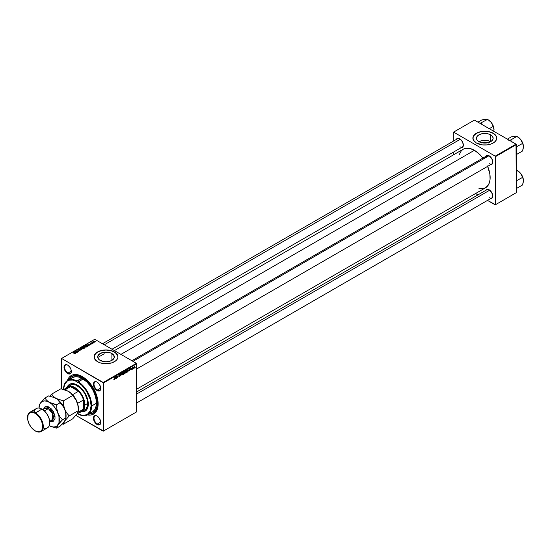 <?xml version="1.0" encoding="UTF-8"?>
<svg xmlns="http://www.w3.org/2000/svg" width="551" height="551" viewBox="0 0 551 551"><rect width="100%" height="100%" fill="white"/><g stroke="black" fill="none" stroke-linecap="round" stroke-linejoin="round"><path stroke-width="0.83" d="M481.622 142.709A5.283 3.051 180 0 1 487.979 142.709L483.179 142.978L478.909 141.662A8.334 4.814 180 0 1 476.47 138.26A8.334 4.814 180 0 1 481.615 133.81A8.334 4.814 180 0 1 490.7 134.857L490.7 141.662L487.993 142.702M490.631 141.697A8.334 4.814 0 0 0 478.977 141.697M496.733 138.191A11.929 6.887 0 0 0 493.241 133.39L493.241 133.259A11.929 6.887 180 0 1 496.733 138.129A11.929 6.887 180 0 1 489.371 144.493A11.929 6.887 180 0 1 476.367 142.998L482.476 144.885L487.132 144.885L490.431 144.204L493.241 142.998L495.328 141.373L496.678 138.804L496.506 136.786L494.027 133.755L490.431 132.054L484.804 131.241L479.177 132.054L474.886 134.299L472.93 137.454L473.385 140.126L476.367 142.998A11.929 6.887 180 0 1 472.875 138.129A11.929 6.887 180 0 1 480.238 131.765A11.929 6.887 180 0 1 493.241 133.259L493.241 133.39A11.929 6.887 0 0 0 480.293 131.882A11.929 6.887 0 0 0 472.875 138.191M100.117 360.354A8.334 4.814 180 0 1 97.672 356.952A8.334 4.814 180 0 1 102.817 352.509A8.334 4.814 180 0 1 111.901 353.549L111.901 360.354L109.201 361.401L106.006 361.766L102.817 361.401L99.077 359.624L97.83 357.895L97.83 356.015L100.117 353.549L104.38 352.234L107.638 352.234L110.641 352.95L113.713 355.113L114.181 357.895L111.901 360.354L111.901 353.549A8.334 4.814 180 0 1 114.346 356.952A8.334 4.814 180 0 1 109.201 361.401A8.334 4.814 180 0 1 100.117 360.354M117.942 356.89A11.929 6.887 0 0 0 114.443 352.082L114.443 351.951A11.929 6.887 180 0 1 117.942 356.821A11.929 6.887 180 0 1 110.572 363.185A11.929 6.887 180 0 1 97.575 361.697L100.385 362.895L104.842 363.681L111.633 362.895L115.235 361.194L117.032 359.459L117.88 357.496L117.707 355.478L115.235 352.454L111.633 350.746L106.006 349.933L100.385 350.746L96.783 352.454L94.304 355.478L94.593 358.825L97.575 361.697A11.929 6.887 180 0 1 94.076 356.821A11.929 6.887 180 0 1 101.446 350.457A11.929 6.887 180 0 1 114.443 351.951L114.443 352.082A11.929 6.887 0 0 0 101.494 350.574A11.929 6.887 0 0 0 94.076 356.89M97.238 416.157A4.773 2.755 -120 0 0 94.001 418.257A4.773 2.755 -120 0 0 97.375 424.022L97.093 424.511A5.173 2.982 60 0 1 93.436 418.181A5.173 2.982 60 0 1 97.093 416.067L95.695 415.578L94.056 416.191L93.436 418.181L93.718 419.952L95.695 423.382L97.093 424.511L99.125 424.973L100.475 423.857L100.475 420.627L99.125 417.954L97.093 416.067A5.173 2.982 60 0 1 100.75 422.397A5.173 2.982 60 0 1 97.093 424.511L97.375 424.022A4.773 2.755 60 0 1 94.255 419.821A4.773 2.755 60 0 1 94.992 415.991A4.773 2.755 60 0 1 97.238 416.157M67.821 365.203A4.773 2.755 -120 0 0 64.584 367.31A4.773 2.755 -120 0 0 67.959 373.075L67.677 373.564A5.173 2.982 60 0 1 64.026 367.228A5.173 2.982 60 0 1 67.677 365.12L66.278 364.631L64.639 365.237L64.095 366.449L64.302 369.005L66.278 372.435L67.677 373.564L69.708 374.026L71.058 372.903L71.058 369.673L69.708 367L67.677 365.12A5.173 2.982 60 0 1 71.334 371.45A5.173 2.982 60 0 1 67.677 373.564L67.959 373.075A4.773 2.755 60 0 1 64.846 368.867A4.773 2.755 60 0 1 65.576 365.044A4.773 2.755 60 0 1 67.821 365.203M97.238 382.187A4.773 2.755 -120 0 0 94.001 384.295A4.773 2.755 -120 0 0 97.375 390.06L97.093 390.542A5.173 2.982 60 0 1 93.436 384.212A5.173 2.982 60 0 1 97.093 382.105L95.695 381.616L94.056 382.222L93.436 384.212L93.718 385.989L96.384 390.053L99.125 391.003L100.475 389.888L100.475 386.657L99.125 383.985L97.093 382.105A5.173 2.982 60 0 1 100.75 388.434A5.173 2.982 60 0 1 97.093 390.542L97.375 390.06A4.773 2.755 60 0 1 94.255 385.852A4.773 2.755 60 0 1 94.992 382.029A4.773 2.755 60 0 1 97.238 382.187M71.327 371.133L67.959 373.075L71.327 371.133M100.737 422.08L97.375 424.022L100.737 422.08M100.737 388.118L97.375 390.06L100.737 388.118M131.889 360.726L487.001 155.699A4.773 2.755 60 0 1 489.247 155.864A4.773 2.755 -120 0 0 486.037 157.441M485.727 156.436A5.173 2.982 60 0 1 489.109 155.775L487.077 155.313L485.727 156.436M456.311 139.458A5.173 2.982 60 0 1 459.692 138.79L457.661 138.335L456.311 139.458M489.109 189.744L487.077 189.282L485.727 190.398A5.173 2.982 60 0 1 489.109 189.744L489.109 189.744A5.173 2.982 60 0 1 492.759 196.073L491.692 192.471L489.109 189.744M71.85 376.56A21.076 12.17 60 0 1 82.388 377.607L83.208 377.132L82.388 377.607L78.063 375.851L74.109 375.727L70.865 377.242L68.951 379.611A21.076 12.17 60 0 1 71.85 376.56L72.691 376.071A21.076 12.17 60 0 1 82.815 376.884A21.076 12.17 -120 0 0 72.277 376.333M67.429 380.5A22.274 12.859 60 0 1 82.388 376.629L76.362 374.535L72.395 374.99L69.295 377.153L67.318 380.837M482.89 158.075A22.274 12.859 -120 0 0 474.397 150.306L120.91 354.389L474.397 150.306L469.831 148.446L465.65 148.315L463.26 149.204L461.304 150.829L459.327 154.507M478.971 188.532L483.151 188.662L485.534 187.774A22.274 12.859 -120 0 0 487.663 166.34M136.662 391.933L487.001 189.668A4.773 2.755 60 0 1 489.247 189.826M102.472 343.741L457.585 138.721A4.773 2.755 60 0 1 459.837 138.88M61.299 358.611L61.299 388.848L61.299 358.611L94.758 339.285L136.379 363.316L103.195 382.477L61.574 358.446L103.478 382.966L103.478 431.02L136.662 411.866L136.662 363.805L103.478 382.966L103.478 431.02L75.873 415.406L103.195 431.185L136.662 411.866L103.195 431.185L136.662 411.866L136.379 363.316L136.662 363.805L103.478 382.966L103.195 382.477L136.379 363.316L94.758 339.285L61.299 358.611M126.716 371.181L126.234 372.648L125.414 373.034L125.573 371.03L126.337 370.472L126.709 371.002L126.034 370.561L125.449 371.236L125.18 372.4L125.855 372.993L125.194 372.614L125.855 372.993L126.716 371.181M128.789 370.651L129.492 368.591L129.761 370.713L129.485 370.251L128.789 370.651L129.485 370.251L129.761 370.713L129.492 368.591L128.789 370.651M114.236 379.701L113.85 379.219L114.436 379.205L114.959 376.98L114.58 379.302L114.959 376.98L114.25 379.432L113.85 379.219L114.236 379.701L113.83 379.432M120.042 375.686L119.03 375.093L120.042 375.754L118.954 376.774L118.816 376.292L119.388 376.464L119.843 375.823L119.078 375.458L119.106 374.811L120.056 374.294L119.223 375.079L120.042 375.686L119.223 375.079L120.146 374.666L119.574 374.287L119.023 375.21L119.843 375.823L119.443 376.436L118.816 376.292L119.429 376.705L118.816 376.354L119.429 376.705L120.042 375.686L119.657 375.272M121.881 372.986L120.765 375.906L120.462 373.805L120.924 375.486L121.881 372.986L120.924 375.486L120.462 373.805L120.765 375.906L121.881 372.986M123.445 373.068L122.963 374.535L122.143 374.921L122.294 372.917L123.059 372.359L123.438 372.889L122.763 372.448L122.177 373.13L121.909 374.287L122.584 374.88L121.923 374.501L122.584 374.88L123.445 373.068M135.277 367.2L135.023 367.669L135.277 367.2M124.898 372.807L124.381 372.51L124.808 373.247L123.548 374.301L123.879 371.835L124.863 371.505L124.898 372.807L124.657 371.422L123.879 371.835L123.548 374.301L124.333 373.847L124.657 372.49M115.317 378.427L116.02 376.374L116.289 378.489L116.013 378.027L115.317 378.427L116.013 378.027L116.289 378.489L116.02 376.374L115.317 378.427M116.908 376.746L116.488 378.372L116.826 375.906L117.604 377.387L118.086 375.176L117.756 377.642L116.97 376.168L117.756 377.642L118.086 375.176L117.604 377.387L116.826 375.906L116.488 378.372L116.908 376.746M131.062 369.99L130.58 369.817L131.345 369.397L130.773 368.771L131.551 368.158L130.959 368.743L131.524 369.08L131.4 369.673L131.062 369.99L131.551 369.232L130.959 368.771L131.648 368.44L131.186 368.206L130.752 368.922L131.345 369.363L130.573 369.68L131.062 369.99L130.573 369.707M127.715 371.835L126.82 372.407L127.15 369.941L128.004 369.535L128.101 371.25L127.715 371.835L128.328 370.196L127.894 369.549L127.15 369.941L126.82 372.407L127.715 371.835M134.899 366.752L134.596 367.806L133.893 368.151L134.127 366.608L134.63 366.27L134.899 366.752L134.416 366.339L133.769 367.765L134.258 368.144L133.776 367.861L134.258 368.144L134.899 366.752L134.416 366.339M133.383 368.295L133.135 368.764L133.383 368.295M132.653 368.378L132.343 369.218L132.584 367.427L133.211 367.097L132.653 368.378L133.211 367.097L132.584 367.427L132.343 369.218L132.653 368.378M132.006 369.087L131.751 369.563L132.006 369.087M92.589 343.466L92.141 343.397L92.589 343.466M93.966 342.667L93.525 342.598L93.966 342.667M86.514 346.999L86.231 345.849L84.675 345.732L84.675 346.682L84.675 345.732L84.386 346.242L84.985 346.903L86.514 346.999L86.769 346.4L86.066 345.759L84.427 345.966L85.322 347.054L86.803 346.572M89.179 345.436L88.883 344.981L90.392 344.733L87.898 343.9L88.959 345.56L88.883 344.981L90.392 344.733L87.898 343.9L89.179 345.436M84.964 347.867L85.102 347.344L83.917 346.593L82.54 346.992L84.179 348.322L84.964 347.867L84.916 347.185L83.353 346.565L82.54 346.992L84.179 348.322L84.964 347.867L84.916 347.185M81.651 349.775L80.542 348.142L81.272 349.671L79.124 348.969L81.651 349.775L80.542 348.142L81.272 349.671L79.124 348.969L81.651 349.775M74.054 353.694L75.067 353.411L73.62 352.144L74.771 353.432L73.889 353.584L74.888 353.714L74.819 353.115L73.414 352.261L74.571 353.205L74.054 353.694M77.326 352.275L75.935 351.152L78.387 351.662L76.747 350.34L77.939 351.579L75.487 351.063L77.326 352.275L75.935 351.152L78.387 351.662L76.747 350.34L77.939 351.579L75.487 351.063L77.326 352.275M75.707 353.212L75.411 352.764L76.107 352.358L76.92 352.509L74.426 351.676L75.48 353.343L75.411 352.764L76.107 352.358L76.92 352.509L74.426 351.676L75.707 353.212M80.06 350.34L80.06 350.725L80.026 349.975L78.276 349.878L79.089 349.355L77.946 349.775L79.971 350.174L78.807 350.684L79.434 350.884L80.081 350.712L80.122 350.023L78.373 349.961L79.392 349.486L78.208 349.465L78.18 350.085L79.936 350.154L79.867 350.574L78.807 350.684L80.081 350.712L80.122 350.023L80.122 350.691L80.122 350.023M83.029 348.749L82.044 348.735L81.424 348.122L81.424 348.59L81.892 347.667L83.222 348.397L83.029 348.983L81.927 348.893L81.624 347.757L82.733 347.839L83.222 348.9L82.953 347.736L81.403 347.619L81.403 348.569L81.403 347.619L81.114 348.129L81.713 348.79L83.242 348.893L83.532 348.452L82.795 347.647L81.438 347.598L81.142 348.225L81.872 348.873L82.981 348.997L83.532 348.459M90.75 343.996L91.948 343.672L90.536 343.431L91.259 343.053L90.502 342.998L90.371 343.576L91.673 343.672L90.75 343.996L91.721 343.996L91.79 343.48L90.357 343.073L90.336 343.555L91.604 343.604L90.75 343.996M88.298 345.883L87.795 344.892L85.811 345.105L87.451 346.434L88.346 345.821L88.098 345.105L86.906 344.637L85.811 345.105L87.451 346.434L88.394 345.642M94.917 342.15L94.669 341.276L93.594 341.2L93.594 341.916L93.594 341.2L93.856 342.102L94.917 342.15L94.744 341.317L93.456 341.303L94.09 342.205L95.13 341.834M93.181 343.121L92.437 341.93L91.783 342.274L92.974 343.245L92.437 341.93L91.783 342.274L93.181 343.121M95.86 341.579L95.419 341.51L95.86 341.579M453.308 132.281L453.308 141.187L453.308 132.281L474.397 120.104L516.018 144.135L495.211 156.147L453.59 132.123L495.211 156.147L495.487 204.696L516.301 192.678L516.301 144.624L495.487 156.636L495.487 204.696L487.497 200.406L495.211 204.855L516.301 192.678L495.211 204.855L516.301 192.678L516.018 144.135L516.301 144.624L495.487 156.636L495.211 156.147L516.018 144.135L474.397 120.104L453.308 132.281M453.308 152.214L453.308 154.948L453.308 152.214M477.951 194.896L475.582 193.525L477.951 194.896M490.5 198.67L492.146 198.064L492.759 196.073A5.173 2.982 60 0 1 490.5 198.67M461.084 147.723L462.73 147.117L463.274 144.259L461.724 140.677L459.692 138.79A5.173 2.982 60 0 1 463.35 145.127A5.173 2.982 60 0 1 461.084 147.723M490.5 164.708L491.692 164.474L492.484 163.564L492.69 161.243L491.692 158.502L489.109 155.775A5.173 2.982 60 0 1 492.759 162.111A5.173 2.982 60 0 1 490.5 164.708M136.662 389.199L485.534 187.774L488.289 185.081L489.467 182.471L490.073 179.316L489.846 173.861L487.49 165.947M483.151 158.419L478.971 153.729L474.397 150.306A22.274 12.859 -120 0 0 463.26 149.204L114.388 350.622M492.759 161.939A4.773 2.755 60 0 1 491.774 163.971A4.773 2.755 60 0 1 489.384 163.73A4.773 2.755 -120 0 0 492.759 161.939M459.975 146.752A4.773 2.755 -120 0 0 463.343 144.961A4.773 2.755 60 0 1 462.358 146.986L112.018 349.251M489.384 197.699A4.773 2.755 -120 0 0 492.759 195.908A4.773 2.755 60 0 1 491.774 197.933M86.955 414.855L89.813 415.137L92.375 414.641L95.481 412.479L97.458 408.794L98.057 402.078L96.935 396.259L93.525 388.386L88.415 381.492L82.388 376.629A22.274 12.859 60 0 1 98.133 403.904A22.274 12.859 60 0 1 87.306 414.931M98.126 403.408A21.076 12.17 60 0 1 93.766 412.582A21.076 12.17 60 0 1 93.339 412.809A21.076 12.17 -120 0 0 98.126 403.408M100.75 388.269A4.773 2.755 60 0 1 99.759 390.294A4.773 2.755 60 0 1 97.375 390.06A4.773 2.755 -120 0 0 100.75 388.269M100.75 422.231A4.773 2.755 60 0 1 99.759 424.263A4.773 2.755 60 0 1 97.375 424.022A4.773 2.755 -120 0 0 100.75 422.231M71.334 371.284A4.773 2.755 60 0 1 70.349 373.309A4.773 2.755 60 0 1 67.959 373.075A4.773 2.755 -120 0 0 71.334 371.284M117.942 356.952L117.032 354.314L114.443 352.082L110.572 350.588L106.006 350.064L101.446 350.588L97.575 352.082L94.986 354.314L94.076 356.952M496.733 138.26L495.824 135.622L493.241 133.39L489.371 131.896L484.804 131.372L480.238 131.896L476.367 133.39L473.784 135.622L472.875 138.26M490.7 134.857L492.504 136.414L493.138 138.26L492.504 140.099L490.7 141.662L490.7 134.857A8.334 4.814 180 0 1 493.138 138.26A8.334 4.814 180 0 1 487.993 142.702A8.334 4.814 180 0 1 478.909 141.662L477.104 140.099L476.47 138.26L477.104 136.414L478.909 134.857L481.615 133.81L484.804 133.445L487.993 133.81L490.7 134.857M490.7 141.738L487.993 140.698L484.804 140.326L481.615 140.698L478.909 141.738M481.071 142.984L484.804 142.089L488.537 142.984M74.681 352.068L74.681 351.531L74.681 352.068M75.411 353.225L75.411 352.764L75.411 353.225M75.294 352.564L74.743 351.745L74.743 352.172L74.743 351.745L75.852 352.241L75.294 353.039L74.743 351.745L75.852 352.241L75.294 352.564M74.571 353.205L74.674 353.57M74.819 353.749L74.819 353.115L74.819 353.749M74.888 353.714L74.819 353.115M79.936 350.154L79.867 350.574M78.208 349.465L78.18 350.085M78.373 349.961L78.428 349.603M80.542 348.604L80.542 348.142L80.542 348.604M81.403 347.619L81.114 348.129M83.353 346.793L84.034 347.013L83.78 347.516L82.939 347.027L84.034 347.013L83.449 347.729L82.939 347.027L83.353 346.793M84.069 347.35L84.069 346.662L84.069 347.35L84.764 347.702L84.578 348.087L83.642 347.598L84.709 347.302L84.193 348.315L83.642 347.598L84.076 347.35M84.275 347.096L84.069 346.662M90.357 343.073L90.336 343.555M91.79 343.955L91.79 343.48L91.79 343.955M91.721 343.996L91.79 343.48M88.153 344.292L88.153 343.755L88.153 344.292M88.883 345.443L88.883 344.981L88.883 345.443M88.766 344.788L88.215 343.969L88.215 344.389L88.215 343.969L89.324 344.465L88.766 345.257L88.215 343.969L89.324 344.465L88.766 344.788M87.464 346.159L86.211 345.14L87.575 345.002L87.464 346.421L86.211 345.14L87.767 345.126L88.07 345.697L87.464 346.159M88.084 346.062L88.084 345.601L87.726 346.007M84.675 345.732L84.386 346.242M85.198 346.786L84.696 346.235L84.696 346.703L84.895 345.87L86.004 345.952L86.3 346.861L85.198 347.006L84.696 346.235L85.164 345.78L86.493 346.51L85.198 346.786M94.042 341.971L93.76 341.31L94.462 341.393L94.738 342.226L93.76 341.31L94.462 341.393L94.738 342.047L94.042 342.192L93.76 341.31M92.244 341.978L92.231 342.357M92.713 342.736L92.43 342.143M81.424 348.122L81.624 347.757M84.709 347.302L84.764 347.702M84.696 346.235L84.895 345.87M94.462 341.393L94.738 342.047M124.925 371.78L124.657 371.422M124.395 371.801L123.941 372.772L123.872 371.897L124.719 371.911L123.941 372.772L124.719 371.911M124.34 372.807L123.789 373.888L123.727 372.958L124.698 372.924L123.789 373.888L124.698 372.924M122.164 374.935L122.584 374.88M123.204 372.407L122.763 372.448M122.115 374.184L122.556 372.6L123.238 373.158L122.597 374.611L121.916 374.067L122.232 374.59L122.597 374.611L122.115 374.184L122.522 372.924L123.238 373.158L122.756 372.717M118.816 376.299L119.429 376.705M119.443 376.436L119.071 376.45M119.498 375.596L118.644 374.99M119.746 375.63L119.25 375.575M120.146 374.618L119.574 374.287M119.533 374.315L120.146 374.666L119.533 374.315M119.567 374.563L119.946 374.756M114.25 379.432L113.864 379.212M115.428 378.103L115.731 376.629L115.986 377.779L115.276 378.014L115.986 377.779L115.862 376.712L115.428 378.103M130.16 368.585L131.303 369.246M131.648 368.44L131.186 368.206M128.9 370.32L129.203 368.853L129.457 369.997L128.748 370.238L129.457 369.997L129.333 368.929L128.9 370.32M128.328 370.196L127.894 369.549M127.873 369.831L127.322 370.114L127.067 372.001L127.143 370.01L127.612 369.68L128.121 370.3L126.888 371.897L127.88 371.305L127.873 369.831L128.121 370.3M125.435 373.041L125.855 372.993M126.475 370.513L126.034 370.561M125.387 372.297L125.828 370.713L126.51 371.271L125.876 372.717L125.194 372.18L125.504 372.703L125.876 372.717L125.387 372.297L125.697 371.174L126.027 370.83L126.51 371.271L126.027 370.83M134.1 367.958L134.41 366.553L134.692 366.87L134.258 367.937L133.79 367.51L134.258 368.144M134.41 366.553L134.692 366.87L134.299 366.642L133.976 367.62M122.597 374.611L123.238 373.158M125.876 372.717L126.51 371.271M134.258 367.937L134.692 366.87M70.556 379.212L72.202 377.738L75.342 376.698L79.055 377.118L81.693 378.2A0.992 0.572 60 0 1 81.892 377.883A0.992 0.572 60 0 1 82.388 377.931L83.077 378.998L78.297 381.76A19.884 11.481 60 0 1 90.722 399.31A19.884 11.481 60 0 1 87.547 414.793A19.884 11.481 60 0 1 78.297 414.194A19.884 11.481 -120 0 0 91.666 405.694A19.884 11.481 -120 0 0 78.297 381.76L78.008 382.242A19.485 11.254 60 0 1 91.101 405.694A19.485 11.254 60 0 1 78.008 414.021L83.07 415.516L87.306 414.469L90.123 411.032L91.101 405.694L90.123 399.22L86.362 390.941L81.851 385.328L78.008 382.242L77.326 382.477A0.992 0.572 60 0 1 76.637 381.45L82.388 377.931A0.992 0.572 60 0 1 83.077 378.998L87.003 382.146L90.557 386.313L93.443 391.176L95.44 396.327L96.384 401.355L96.191 405.853L94.889 409.462L92.568 411.886M87.547 414.793L92.327 412.038A19.884 11.481 -120 0 0 95.509 396.548A19.884 11.481 -120 0 0 83.077 378.998L78.008 382.242A0.992 0.572 60 0 1 77.822 382.525A0.992 0.572 60 0 1 77.326 382.477L78.187 381.981L77.326 382.477L76.637 381.45L72.794 380.094L69.316 380.162L67.339 381.003L64.529 384.446L63.544 389.784M69.708 384.226A15.511 8.954 -120 0 0 67.463 386.905L69.571 384.302A15.511 8.954 60 0 1 77.326 385.073L80.508 387.456L84.282 391.968L86.445 395.969L88.084 401.479L88.243 405.281L86.996 409.29L84.282 411.542L81.445 411.852A15.511 8.954 60 0 0 85.081 411.17A15.511 8.954 60 0 0 87.457 398.738A15.511 8.954 60 0 0 77.326 385.073L73.125 383.613L69.571 384.302A15.511 8.954 60 0 0 67.16 387.112L69.571 384.302M82.388 377.607A21.076 12.17 60 0 1 96.156 396.176A21.076 12.17 60 0 1 92.926 413.071A21.076 12.17 60 0 1 88.835 414.056L92.926 413.071L95.53 410.516L97.004 406.61L97.004 399.895L95.53 394.289L91.845 386.967L86.714 380.844L82.388 377.607M69.777 385.638L70.445 385.177A14.319 8.265 60 0 1 77.608 385.886A14.319 8.265 60 0 1 86.962 398.504A14.319 8.265 60 0 1 84.764 409.972L84.028 410.323M91.604 412.396L90.557 412.747M81.693 378.2A19.884 11.481 -120 0 0 72.443 377.593L67.663 380.355A19.884 11.481 60 0 1 76.913 380.961L81.693 378.2M63.551 389.371A19.485 11.254 60 0 1 76.637 381.45L76.913 380.961A19.884 11.481 -120 0 0 63.544 389.371A19.884 11.481 60 0 1 67.663 380.355M77.76 413.429L78.008 414.021A0.992 0.572 60 0 0 77.822 413.525M85.219 411.087A15.511 8.954 -120 0 1 81.775 411.693L85.081 411.17M67.635 386.802A14.319 8.265 60 0 1 78.669 390.638A14.319 8.265 60 0 1 84.916 405.04L87.733 403.422L84.916 405.04A14.319 8.265 -120 0 0 77.539 389.529A14.319 8.265 -120 0 0 66.161 388.111A14.319 8.265 60 0 1 67.635 386.802L71.981 384.605L75.632 384.97L80.542 388.083L84.764 393.442L87.292 399.778L87.533 405.591L86.025 408.932L81.954 411.597A14.319 8.265 60 0 1 80.081 412.224A14.319 8.265 -120 0 0 84.916 405.04L84.358 405.04A13.92 8.038 60 0 1 83.511 409.159A13.92 8.038 60 0 1 78.497 412.052M515.626 136.145L511.252 136.903L507.375 139.141L511.252 136.903L514.958 136.145L516.914 136.393L510.791 139.933L511.535 142.006L510.791 139.933L516.914 136.393L520.619 139.41A8.003 4.622 -120 0 0 517.788 136.903L520.619 139.41L522.575 143.439L516.301 146.883L522.575 143.439L523.388 145.76L523.388 147.73L522.575 150.981L516.452 154.521L522.575 150.981L523.45 146.704L523.016 143.956L521.79 141.125L519.256 137.97L517.052 136.531M510.791 139.933L508.793 140.415L510.791 139.933M516.301 154.555L516.101 153.825L516.301 154.555M516.101 148.074L516.452 146.972L516.101 148.074M516.914 136.393L517.788 136.903L516.17 136.152L514.345 136.262M523.45 146.759L523.45 146.704A8.003 4.622 -120 0 0 520.619 139.41L522.927 144.128L523.45 146.704A8.003 4.622 -120 0 1 523.45 146.738M488.992 155.733L132.915 361.318L488.992 155.733M489.749 190.178L136.662 394.034L489.749 190.178M516.914 170.362L517.788 170.865L516.17 170.121L516.914 170.362L516.301 170.714L516.914 170.362L520.619 173.379A8.003 4.622 -120 0 0 517.788 170.865L520.619 173.379L522.575 177.401L516.301 180.852L522.575 177.401L523.388 179.722L523.388 181.692L522.575 184.95L516.452 188.483L522.575 184.95L523.45 180.673L522.692 176.967L521.232 174.206L519.256 171.933L517.052 170.493M516.301 188.525L516.101 187.788L516.301 188.525M516.101 182.037L516.452 180.935L516.101 182.037M523.45 180.728L523.45 180.673A8.003 4.622 -120 0 0 520.619 173.379L522.927 178.097L523.45 180.673A8.003 4.622 -120 0 1 523.45 180.707M104.291 344.795L460.34 139.231L104.291 344.795M480.348 123.21L487.497 119.415L488.523 120.049L491.203 122.425L492.415 124.374L493.971 128.776L493.792 131.806L493.985 128.838L492.863 125.07L491.203 122.425L488.372 119.918L487.497 119.415L480.348 123.21M480.865 123.837L481.374 122.949L480.865 123.837M489.274 128.693L493.159 126.454L489.274 128.693M482.118 125.029L481.374 122.949L482.118 125.029M486.209 119.168L481.843 119.918L477.958 122.164L481.843 119.918L486.216 119.133L488.523 120.049L491.203 122.425A8.003 4.622 -120 0 0 488.372 119.918M494.033 129.781L494.033 129.719A8.003 4.622 -120 0 0 491.203 122.425L492.835 125.408L494.033 129.719A8.003 4.622 -120 0 1 494.033 129.754M487.497 119.415L484.928 119.278M65.514 389.564A13.92 8.038 60 0 1 70.528 386.671A13.92 8.038 60 0 1 78.497 391.272L74.516 387.994L70.528 386.671L78.497 391.272A13.92 8.038 60 0 1 83.511 399.95A13.92 8.038 60 0 1 84.358 405.04L83.511 399.95L83.511 409.159L84.358 405.04L84.916 405.04A14.319 8.265 60 0 1 81.954 411.597M63.84 389.447L67.553 387.305A13.92 8.038 -120 0 1 70.528 386.671L65.066 389.819L70.528 386.671L78.497 391.272L72.594 394.681A13.92 8.038 60 0 1 77.608 403.36L83.511 399.95L83.511 409.159L77.987 412.348L83.511 409.159A13.92 8.038 -120 0 1 81.472 411.418L76.968 414.015M83.511 399.95A13.92 8.038 -120 0 0 78.497 391.272L72.594 394.681A13.92 8.038 -120 0 1 77.608 403.36L83.511 399.95M49.762 422.576A10.738 6.199 -120 0 0 49.769 422.417A10.738 6.199 -120 0 0 42.172 409.262L41.89 409.104A11.137 6.426 60 0 1 49.769 422.741A11.137 6.426 60 0 1 43.192 427.913M40.994 431.571A11.137 6.426 60 0 1 35.422 431.02L35.14 430.861A10.738 6.199 60 0 1 27.55 417.706A10.738 6.199 60 0 1 35.14 413.326L32.24 412.313L30.925 412.368L29.775 412.789L28.129 414.683L27.695 419.504L28.831 423.32L30.925 426.942L35.14 430.861L39.362 431.819L40.512 431.392L42.158 429.498L42.592 424.683L41.456 420.868L39.362 417.238L35.14 413.326L35.422 412.837A11.137 6.426 -120 0 0 27.55 417.382A11.137 6.426 -120 0 0 27.55 417.548A11.137 6.426 60 0 1 29.857 412.286A11.137 6.426 60 0 1 35.422 412.837L41.89 409.104L35.14 413.326A10.738 6.199 60 0 1 42.737 426.474A10.738 6.199 60 0 1 35.14 430.861L35.422 431.02A11.137 6.426 -120 0 0 43.295 426.474A11.137 6.426 -120 0 0 35.422 412.837A11.137 6.426 60 0 1 42.696 422.651A11.137 6.426 60 0 1 40.994 431.571L47.462 427.838A11.137 6.426 -120 0 0 49.17 418.918A11.137 6.426 -120 0 0 41.89 409.104L45.079 411.611L47.544 414.931L49.191 418.726L49.769 422.741M43.474 409.014L49.204 407.155A1.192 0.689 -60 0 1 48.357 408.615L44.783 408.263L42.592 409.524M49.652 420.861L51.939 420.661A7.156 4.133 -120 0 0 53.034 414.924A7.156 4.133 -120 0 0 48.357 408.615L44.376 410.915L48.357 408.615A7.156 4.133 -120 0 0 44.783 408.263M68.241 391.189L72.202 394.371L75.487 398.8L77.677 403.862L78.449 408.78A14.319 8.265 -120 0 0 77.092 402.147A14.319 8.265 -120 0 0 68.324 391.244L70.9 393.235L76.21 400.24L78.159 406.266L78.387 411.211L77.092 413.842L72.608 418.905L63.365 424.236L64.722 420.985L69.206 415.922L78.449 410.585L77.092 413.842L72.608 418.905L63.365 424.236L64.722 420.985L69.206 415.922L66.671 412.933L64.722 409.297L63.654 405.171L63.365 400.859L72.608 395.522L76.21 400.24L77.739 404.165L78.449 410.585L69.206 415.922L66.671 412.933L64.722 409.297L63.654 405.171L63.365 400.859L55.954 398.387L53.378 396.396L51.677 394.11L60.913 388.772L66.692 390.432L70.9 393.235L72.608 395.522L63.365 400.859L55.954 398.387L53.378 396.396L51.677 394.11L49.693 396.155L51.677 394.11L60.913 388.772L68.324 391.244A14.319 8.265 -120 0 0 68.276 391.21M62.208 424.001L63.365 424.236L62.208 424.001M49.204 425.661L53.075 427.011L55.369 426.805L57.235 425.723L58.985 422.645L58.985 416.59L57.235 411.494L54.267 406.769L51.822 404.193L46.628 400.295L44.927 398.001L48.543 395.914L54.315 397.574L57.366 399.337L63.833 407.382L65.362 411.308L66.079 415.922A14.319 8.265 -120 0 0 64.722 409.297A14.319 8.265 -120 0 0 55.954 398.387A14.319 8.265 -120 0 0 55.899 398.359A14.319 8.265 60 0 1 55.954 398.387A14.319 8.265 60 0 1 64.722 409.297A14.319 8.265 60 0 1 66.058 416.597L66.058 416.597M76.355 414.689L77.677 412.809M66.079 417.727L65.369 419.958L62.786 423.368L60.231 426.047L56.615 428.134L50.844 426.481L56.615 428.134L57.318 425.902L59.907 422.493L62.463 419.821L66.079 417.727L62.463 419.821L59.921 416.825L57.972 413.188L56.905 409.069L56.615 404.751L60.231 402.664L56.615 404.751L52.648 403.766L46.58 401.169L44.142 400.928L42.048 401.576L40.437 403.063A14.319 8.265 60 0 1 49.204 402.285A14.319 8.265 60 0 1 57.972 413.188A14.319 8.265 60 0 1 57.972 424.883L62.463 419.821L59.921 416.825L57.972 413.188L56.905 409.069L56.615 404.751L49.204 402.285L46.628 400.295L44.927 398.001L48.543 395.914L54.315 397.574L57.366 399.337L62.766 405.653L64.722 409.297L65.783 413.415L65.789 419.091L63.854 422.121L60.231 426.047L56.615 428.134L57.972 424.883A14.319 8.265 60 0 1 49.246 425.689M39.08 408.077A14.319 8.265 60 0 1 40.437 403.063L44.927 398.001L40.437 403.063L39.424 405.302L39.08 408.126L39.08 406.321M43.412 409.297L45.03 406.741L48.054 406.617L51.463 408.98L53.378 411.563L54.997 415.984L54.997 418.65L53.378 421.205L50.355 421.329M39.369 404.951L39.789 404.076L39.369 404.951M40.437 403.063L39.789 404.076L40.437 403.063M34.128 412.21A11.137 6.426 60 0 1 41.89 409.104A11.137 6.426 -120 0 0 36.325 408.553L29.857 412.286M49.755 421.921L51.939 420.661L52.62 413.767L48.357 408.615A1.192 0.689 120 0 0 49.204 407.155L54.969 415.826L50.63 421.412M81.424 348.067L81.424 348.59M84.034 346.999L84.034 347.371M84.875 347.523L84.875 347.915M84.696 346.173L84.696 346.696M86.493 346.565L86.493 347.013M93.636 341.503L93.636 341.951M92.354 342.267L92.354 342.743M123.066 372.69L122.708 372.483M122.288 374.632L121.916 374.418M126.337 370.802L125.979 370.596M125.559 372.745L125.187 372.531M93.766 412.582L92.926 413.071M522.444 142.399L521.012 139.926M491.774 163.971L136.662 368.991M136.662 402.953L492.484 197.52M522.444 176.368L521.012 173.889M97.727 357.503L104.242 353.742M491.595 122.942L493.028 125.421M96.446 403.229L91.666 405.991M78.449 408.78L78.449 410.585"/></g></svg>
